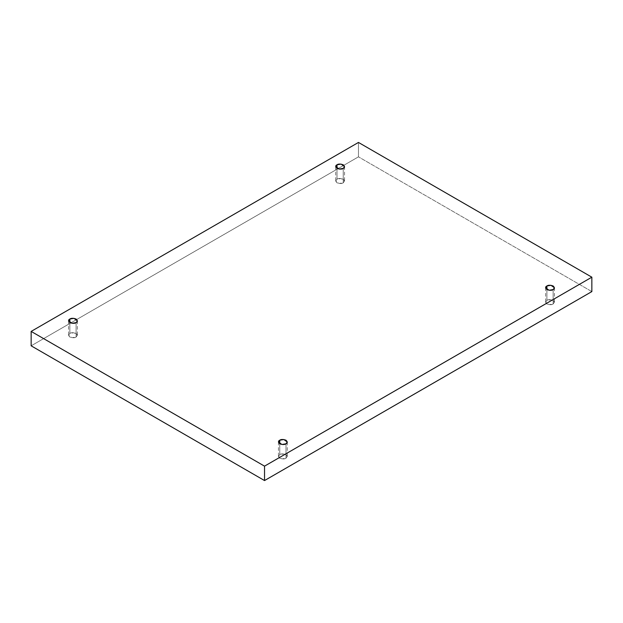 <?xml version="1.0" encoding="UTF-8"?>
<svg xmlns="http://www.w3.org/2000/svg" width="623" height="623" viewBox="0 0 623 623"><rect width="100%" height="100%" fill="white"/><g stroke="black" fill="none" stroke-linecap="round" stroke-linejoin="round"><path stroke-width="0.47" stroke-dasharray="3.12 2.34" d="M343.242 168.389L343.242 182.796L339.177 183.481L335.711 180.997L337.004 179.198L337.004 168.389L337.004 179.198C335.353 179.946 335.353 181.145 337.004 182.796C339.862 183.754 341.941 183.754 343.242 182.796C344.893 182.048 344.893 180.849 343.242 179.198C340.376 178.24 338.297 178.24 337.004 179.198L341.069 178.505L344.535 180.997L343.242 182.796L343.242 168.389M76.099 322.621L76.099 337.027L72.042 337.713L68.569 335.229L69.862 333.43L69.862 322.621L69.862 333.43C68.211 334.177 68.211 335.376 69.862 337.027C72.727 337.985 74.807 337.985 76.099 337.027C77.75 336.28 77.75 335.081 76.099 333.43C73.241 332.472 71.162 332.472 69.862 333.43L73.927 332.737L77.392 335.229L76.099 337.027L76.099 322.621M285.996 443.802L285.996 458.209L281.931 458.902L278.465 456.41L279.758 454.611L279.758 443.802L279.758 454.611C278.107 455.358 278.107 456.558 279.758 458.209C282.624 459.167 284.703 459.167 285.996 458.209C287.647 457.461 287.647 456.262 285.996 454.611C283.138 453.653 281.059 453.653 279.758 454.611L283.823 453.926L287.289 456.41L285.996 458.209L285.996 443.802M553.138 289.57L553.138 303.977L549.073 304.663L545.608 302.178L546.901 300.379L546.901 289.57L546.901 300.379C545.25 301.127 545.25 302.326 546.901 303.977C549.759 304.935 551.838 304.935 553.138 303.977C554.789 303.23 554.789 302.03 553.138 300.379C550.273 299.422 548.193 299.422 546.901 300.379L550.958 299.694L554.431 302.178L553.138 303.977L553.138 289.57M591.85 291.587L358.466 156.848L358.466 142.441L358.466 156.848L31.15 345.82L358.466 156.848L591.85 291.587M335.711 166.59L335.711 180.997M68.569 320.822L68.569 335.229M278.465 442.003L278.465 456.41M545.608 287.771L545.608 302.178M554.431 287.771L554.431 302.178M287.289 442.003L287.289 456.41M77.392 320.822L77.392 335.229M344.535 166.59L344.535 180.997"/><path stroke-width="0.93" d="M337.004 164.791L335.711 166.59L339.177 169.074L343.242 168.389C341.941 169.347 339.862 169.347 337.004 168.389C335.353 166.738 335.353 165.539 337.004 164.791C338.297 163.833 340.376 163.833 343.242 164.791C344.893 166.442 344.893 167.642 343.242 168.389L344.535 166.59L341.069 164.098L337.004 164.791L337.004 168.389L337.004 164.791M69.862 319.023L68.569 320.822L72.042 323.306L76.099 322.621C74.807 323.578 72.727 323.578 69.862 322.621C68.211 320.97 68.211 319.77 69.862 319.023C71.162 318.065 73.241 318.065 76.099 319.023C77.75 320.674 77.75 321.873 76.099 322.621L77.392 320.822L73.927 318.337L69.862 319.023L69.862 322.621L69.862 319.023M279.758 440.204L278.465 442.003L281.931 444.495L285.996 443.802C284.703 444.76 282.624 444.76 279.758 443.802C278.107 442.151 278.107 440.952 279.758 440.204C281.059 439.246 283.138 439.246 285.996 440.204C287.647 441.855 287.647 443.054 285.996 443.802L287.289 442.003L283.823 439.519L279.758 440.204L279.758 443.802L279.758 440.204M546.901 285.973L545.608 287.771L549.073 290.263L553.138 289.57C551.838 290.528 549.759 290.528 546.901 289.57C545.25 287.919 545.25 286.72 546.901 285.973C548.193 285.015 550.273 285.015 553.138 285.973C554.789 287.624 554.789 288.823 553.138 289.57L554.431 287.771L550.958 285.287L546.901 285.973L546.901 289.57L546.901 285.973M264.534 480.559L591.85 291.587L591.85 277.18L264.534 466.152L264.534 480.559L264.534 466.152L31.15 331.413L358.466 142.441L591.85 277.18L591.85 291.587L264.534 480.559L31.15 345.82L31.15 331.413L31.15 345.82L264.534 480.559M264.534 466.152L591.85 277.18L358.466 142.441L31.15 331.413L264.534 466.152"/></g></svg>
